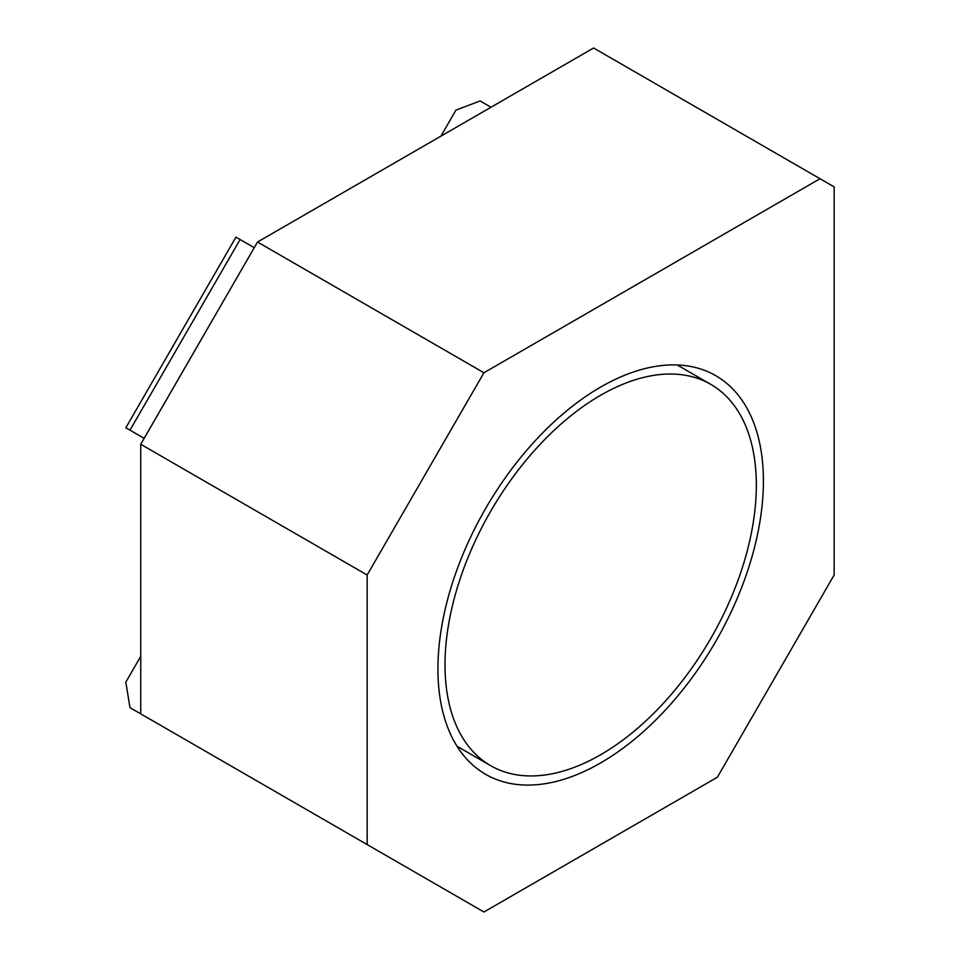 <?xml version="1.0" encoding="UTF-8"?>
<svg xmlns="http://www.w3.org/2000/svg" width="960" height="960" viewBox="0 0 960 960"><rect width="100%" height="100%" fill="white"/><g stroke="black" fill="none" stroke-linecap="round" stroke-linejoin="round"><path stroke-width="1.44" d="M445.008 664.86A220.14 127.104 120 0 0 490.596 765.636A220.14 127.104 120 0 0 660.24 706.656A220.14 127.104 120 0 0 756.336 485.112A220.14 127.104 120 0 0 710.736 384.336A220.14 127.104 120 0 0 541.092 443.316A220.14 127.104 120 0 0 445.008 664.86M480.096 100.968L490.98 107.244L480.096 100.968L455.94 110.124L440.928 136.14M125.832 427.776L235.944 237.144L240.096 239.532L129.984 430.164L125.832 427.776L144.156 438.372L254.244 247.704L240.096 239.532M140.748 656.304L125.832 682.14L129.984 707.64L144.132 715.812M144.132 438.336L140.748 444.276L140.748 713.856L483.936 912L717.396 777.216L834.168 574.968L834.168 186.9L820.02 178.728L593.592 48L257.52 242.028L144.132 438.336L129.984 430.164M140.748 444.276L367.164 575.004L367.164 844.584M257.52 242.028L483.936 372.756L367.164 575.004M820.02 178.728L483.936 372.756M437.928 668.94A230.148 132.876 -60 0 1 538.392 437.328A230.148 132.876 -60 0 1 715.74 375.672A230.148 132.876 -60 0 1 763.404 481.032A230.148 132.876 -60 0 1 662.952 712.644A230.148 132.876 -60 0 1 485.592 774.3A230.148 132.876 -60 0 1 437.928 668.94M457.032 746.256L490.596 765.636M677.172 364.956L710.736 384.336"/></g></svg>
